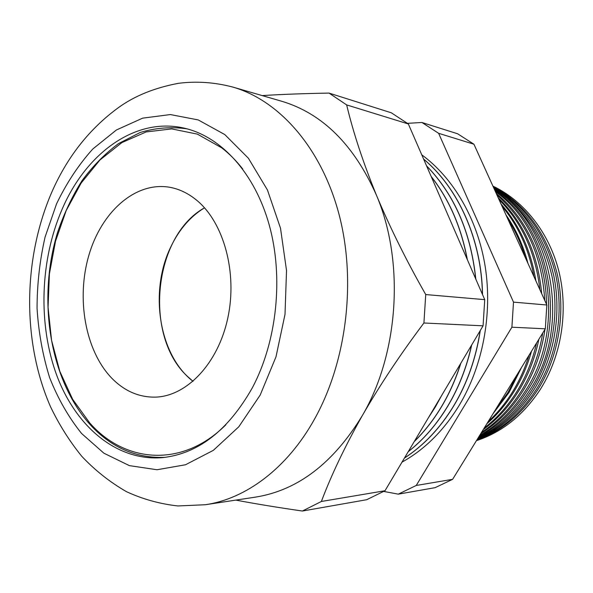 <?xml version="1.0" encoding="UTF-8"?>
<svg xmlns="http://www.w3.org/2000/svg" width="593" height="593" viewBox="0 0 593 593"><rect width="100%" height="100%" fill="white"/><g stroke="black" fill="none" stroke-linecap="round" stroke-linejoin="round"><path stroke-width="0.89" d="M193.044 381.329L187.432 376.37C143.484 335.934 153.342 236.192 204.511 207.817C190.479 216.423 179.338 229.254 171.095 246.303C148.976 290.792 158.672 354.999 193.044 381.329M196.587 200.16C223.731 222.293 237.682 272.676 227.786 318.159C218.031 363.709 186.662 396.25 155.477 397.125C138.806 397.406 124.1 390.95 111.351 377.748C85.17 350.211 76.193 298.524 88.861 255.301C101.388 212.064 135.1 181.51 169.346 187.21C179.012 188.885 188.092 193.199 196.587 200.16M492.916 186.113C523.93 200.812 549.326 232.671 559.014 271.89C568.554 311.14 561.497 355.526 540.697 388.786C523.819 414.796 502.397 432.089 476.431 440.666M476.72 440.206C501.522 431.17 522.018 414.129 538.199 389.067C558.776 356.134 566.004 312.341 557.057 273.291C546.375 232.664 525.064 203.762 493.139 186.602M493.339 187.047C524.686 204.807 545.441 233.916 555.626 274.366C564.136 313.237 556.783 356.586 536.383 389.275C520.706 413.618 500.907 430.451 476.987 439.776M477.395 439.116C500.166 429.465 519.06 412.943 534.071 389.534C554.233 357.179 561.749 314.431 553.795 275.797C544.263 235.606 524.219 206.253 493.658 187.744M493.999 188.492C523.827 207.661 543.218 237.207 552.165 277.139C559.599 315.528 551.95 357.727 532.01 389.771C517.615 412.298 499.551 428.509 477.832 438.405M478.366 437.538C498.958 427.442 516.132 411.601 529.883 390.009C572.297 326.031 552.639 224.339 494.414 189.412M494.947 190.59C551.401 227.149 569.265 327.18 527.57 390.268C514.546 410.793 498.372 426.174 479.048 436.418M479.722 435.329C497.942 425.011 513.241 410.067 525.628 390.49C566.693 328.196 550.341 229.654 495.474 191.754M544.974 329.374C541.728 351.886 534.426 372.36 523.063 390.78C511.559 409.037 497.46 423.313 480.775 433.624M481.605 432.267C497.208 422.038 510.44 408.273 521.314 390.98C532.069 373.546 539.215 354.214 542.743 332.992M538.867 339.285C534.968 358.254 528.17 375.591 518.475 391.298C508.705 406.909 496.949 419.696 483.213 429.658M484.259 427.968C496.912 418.25 507.801 406.086 516.933 391.469C525.998 376.785 532.551 360.626 536.583 342.991M531.506 351.234C527.377 365.881 521.484 379.409 513.827 391.825C506.133 404.189 497.134 414.848 486.823 423.795M488.202 421.564C497.394 413.099 505.488 403.24 512.485 391.973C519.446 380.684 524.968 368.431 529.045 355.229M521.529 367.445L509.098 392.358L492.968 413.825M495.333 409.985L507.971 392.484L518.245 372.775M480.278 330.516C476.083 358.202 467.262 383.3 453.808 405.82C440.214 428.116 423.743 445.551 404.411 458.115M421.756 154.803C453.593 178.189 477.736 219.351 485.259 266.954C492.605 314.572 482.68 366.289 459.13 405.464C443.608 430.726 424.566 449.613 402.017 462.14M471.702 344.941C466.773 367.304 458.789 387.733 447.752 406.22C436.633 424.595 423.461 439.761 408.214 451.71M480.16 330.724C475.942 358.335 467.128 383.367 453.712 405.82C440.154 428.064 423.736 445.469 404.456 458.026M460.82 363.242C455.943 378.831 449.531 393.292 441.585 406.628C433.609 419.918 424.477 431.6 414.188 441.659M471.554 345.2C466.609 367.467 458.648 387.807 447.656 406.22C436.581 424.536 423.461 439.65 408.288 451.584M441.733 395.338L435.314 407.035L428.228 418.05M460.62 363.583C455.75 379.053 449.375 393.396 441.488 406.628C433.572 419.829 424.514 431.437 414.314 441.451M441.059 396.472L435.21 407.043L428.821 417.049M346.653 104.909C353.258 132.587 363.168 162.63 376.377 195.053C353.873 144.625 322.296 113.359 281.645 101.24L232.93 87.104C279.014 100.35 321.25 147.449 338.959 214.08C356.549 280.659 346.786 361.285 314.616 418.932C287.264 468.351 245.843 498.854 205.348 504.732L255.494 497.119C297.73 490.389 333.348 463.2 362.338 415.56C345.007 446.329 331.361 474.963 321.376 501.47L385.005 490.737L483.073 325.824L484.733 299.65L408.347 123.967L391.313 112.796L329.041 93.094L346.653 104.909L408.347 123.967M252.388 387.718C276.975 341.368 283.713 277.331 269.274 225.132C254.745 172.919 221.13 136.716 184.631 128.244C135.508 116.524 86.081 153.268 62.161 209.136C39.968 260.253 37.863 324.712 56.965 375.91C76.178 426.834 117.073 461.695 162.875 457.596C198.433 453.586 228.268 430.296 252.388 387.718M407.517 123.337L421.927 122.484L438.627 133.314L473.918 144.21L546.835 305.002L545.323 328.804L452.622 479.329L435.136 487.661L398.281 494.147L416.242 485.467L452.622 479.329M473.918 144.21L457.626 133.781L421.927 122.484M496.297 193.563C526.221 217.416 546.101 259.734 546.531 304.335M544.767 300.451C542.054 255.968 526.11 220.818 496.949 195.008M498.216 197.788C523.463 222.13 537.962 254.093 541.705 293.698M539.897 289.71C535.687 252.981 522.062 222.938 499.032 199.596M501.055 204.066C519.372 224.858 530.98 250.454 535.879 280.852M533.93 276.546C528.882 249.208 518.289 225.851 502.145 206.468M505.94 214.829C515.88 229.128 523.219 245.302 527.948 263.359M525.309 257.547C521.121 243.53 515.302 230.692 507.845 219.032M423.602 159.05C458.219 187.885 481.657 239.513 482.539 294.602M423.639 159.139C458.144 187.959 481.501 239.431 482.443 294.38M426.552 165.825C454.453 194.593 470.886 232.382 475.838 279.199M426.604 165.958C454.364 194.652 470.738 232.308 475.719 278.925M431.185 176.484C449.249 199.433 461.302 227.163 467.351 259.667M431.281 176.707C449.168 199.53 461.139 227.06 467.188 259.297M483.073 325.824L423.921 322.992L425.73 294.558L484.733 299.65M385.005 490.737L366.682 499.714L302.393 511.033L321.376 501.47M262.136 95.577C282.609 94.331 304.913 93.501 329.041 93.094M302.393 511.033C278.199 507.549 256.006 503.909 235.814 500.107M423.921 322.992C400.483 354.154 379.957 385.013 362.338 415.56C398.941 353.272 404.782 261.328 376.377 195.053C390.083 227.727 406.531 260.89 425.73 294.558M545.323 328.804L511.9 327.203L513.494 302.126L546.835 305.002M438.627 133.314L513.494 302.126M398.281 494.147L383.767 491.441M511.9 327.203L416.242 485.467M442.163 201.746L452.4 225.273M442.645 202.843L451.859 224.035M242.759 169.072C236.296 160.747 229.276 153.669 221.708 147.827L197.38 134.129L171.733 128.903L146.167 131.928L121.899 142.587L99.958 159.969L81.189 183L66.216 210.5L55.512 241.232L49.397 273.944L48.055 307.382L51.554 340.278L59.819 371.344L72.65 399.311L89.684 422.891C124.73 463.022 182.296 468.403 225.874 424.766M56.55 203.866L45.075 237.074C39.753 260.468 37.077 284.262 37.062 308.449C38.582 332.473 42.763 355.503 49.597 377.541C57.906 398.615 68.573 417.272 81.619 433.52L103.894 453.2L129.37 465.631L157.012 469.745L185.513 464.756L213.332 450.354L238.794 426.79L260.194 395.049L275.997 356.808L285.003 314.394L286.53 270.541L280.496 228.164L267.436 189.968L248.393 158.227L224.799 134.574L198.24 119.934L170.347 114.56L142.631 118.155L116.413 129.978L92.782 149.013C78.565 164.832 66.483 183.118 56.55 203.866M186.839 128.8C171.029 126.62 155.485 127.851 140.207 132.484L118.533 143.588C104.968 153.669 92.775 166.07 81.953 180.791C72.049 196.587 63.918 213.806 57.558 232.456C37.218 298.879 49.375 378.875 89.639 424.069C110.75 447.411 135.916 458.5 165.136 457.336M232.93 87.104C214.696 82.279 196.542 81.019 178.471 83.317C154.81 87.749 134.885 95.784 118.704 107.422C89.017 129.022 66.431 157.931 50.939 194.148C22.942 260.453 22.326 342.117 50.457 406.613C59.092 424.64 69.514 441.185 81.723 456.239C94.939 470.293 109.846 482.094 126.442 491.664C142.713 499.173 159.858 503.939 177.893 505.955L205.348 504.732"/></g></svg>
